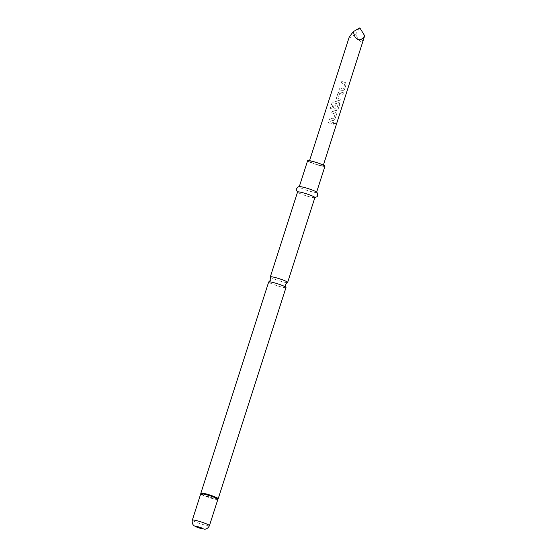 <?xml version="1.0" encoding="UTF-8"?>
<svg xmlns="http://www.w3.org/2000/svg" width="557" height="557" viewBox="0 0 557 557"><rect width="100%" height="100%" fill="white"/><g stroke="black" fill="none" stroke-linecap="round" stroke-linejoin="round"><path stroke-width="0.42" stroke-dasharray="2.79 2.09" d="M335.551 123.863L335.335 122.839L334.249 123.626L334.562 124.691L335.551 123.863L335.251 122.805L334.179 123.598L334.485 124.664L335.467 123.828M270.368 277.059A9.093 0.996 -162.2 0 0 270.521 277.212A9.093 0.996 -162.2 0 0 280.867 281.285A9.093 0.996 -162.2 0 0 287.482 282.552M314.886 197.554A9.093 0.996 17.8 0 1 314.392 197.714A9.093 0.996 17.8 0 1 308.118 196.398A9.093 0.996 17.8 0 1 297.884 192.416A9.093 0.996 17.8 0 1 297.57 191.998M316.251 191.921A9.093 0.996 17.8 0 1 316.564 192.339A9.093 0.996 17.8 0 1 309.796 191.183A9.093 0.996 17.8 0 1 299.241 186.776A9.093 0.996 17.8 0 1 299.743 186.623M324.94 166.258A9.093 0.996 17.8 0 1 318.172 165.102A9.093 0.996 17.8 0 1 307.617 160.695M285.999 287.523A9.093 0.996 17.8 0 1 279.231 286.368A9.093 0.996 17.8 0 1 268.885 282.295A9.093 0.996 17.8 0 1 268.683 281.967M314.761 162.178A7.276 0.801 17.8 0 1 323.206 165.701A7.276 0.801 17.8 0 1 317.789 164.775A7.276 0.801 17.8 0 1 309.351 161.251A7.276 0.801 17.8 0 1 314.761 162.178M331.004 123.626L333.358 124.253L333.845 122.714L328.978 121.308L328.484 122.839L331.004 123.626M332.049 120.354L333.121 120.653L334.861 119.546L336.588 114.178L335.76 112.423L332.174 111.337L331.687 112.876L335.133 114.032L333.546 118.989L330.029 118.035L329.535 119.567L332.049 120.354M333.504 118.968L330.043 118.028L329.549 119.56L333.079 120.632L334.806 119.518L336.525 114.15L335.725 112.396L332.174 111.337L331.687 112.876L335.133 114.032L333.546 118.989M335.251 110.383L336.317 110.683L338.064 109.576L339.784 104.208L338.962 102.453L333.587 100.88L334.116 100.921L332.32 101.868L330.273 108.316L331.666 108.831L333.608 102.767L338.217 104.103L336.56 109.263L334.736 108.622L336.129 104.263L334.604 103.769L333.197 108.169L334.165 110.063L335.251 110.383M332.376 101.875L330.329 108.323L331.7 108.831L333.643 102.76L338.183 104.082L336.651 109.165L334.736 108.622L336.129 104.263L334.618 103.762L333.211 108.162L334.158 110.049L336.282 110.662L338.002 109.548L339.728 104.18L339.192 102.585L334.116 100.921L332.32 101.868M338.454 100.42L340.8 101.04L341.295 99.508L337.967 98.485L339.554 93.52L342.952 94.342L343.446 92.81L339.972 91.856L338.67 92.072L338.106 92.831L336.386 98.199L337.347 100.086L338.454 100.42M341.65 90.45L342.722 90.749L344.463 89.642L346.182 84.274L345.361 82.52L341.761 81.433L341.274 82.965L344.734 84.128L343.147 89.085L339.617 88.131L339.122 89.663L341.65 90.45M341.782 81.426L341.288 82.958L344.699 84.107L343.112 89.064L339.631 88.117L339.136 89.656L342.68 90.728L344.4 89.614L346.127 84.246L345.591 82.652L341.761 81.433M364.062 38.454L361.284 41.907L358.019 39.477L355.839 33.956L350.889 37.416L349.19 37.166M339.679 93.437L342.896 94.314L343.384 92.782L339.965 91.842L338.684 92.065L336.386 98.199L337.347 100.086L340.745 101.012L341.239 99.48L337.96 98.464L339.686 93.451M359.822 27.85L355.839 33.956M333.789 122.686L328.992 121.301L328.498 122.832L333.295 124.218L333.845 122.714M218.017 499.079A9.037 0.989 17.8 0 1 211.305 497.895A9.037 0.989 17.8 0 1 200.812 493.558M218.191 498.738A9.093 0.996 17.8 0 1 211.423 497.582A9.093 0.996 17.8 0 1 200.868 493.182M217.871 499.357A8.982 0.989 17.8 0 1 211.187 498.216A8.982 0.989 17.8 0 1 200.764 493.864M209.439 525.634A8.982 0.989 17.8 0 1 202.748 524.492A8.982 0.989 17.8 0 1 192.325 520.141M297.884 192.416L297.529 192.123M323.206 165.701L323.387 165.13M309.351 161.251L309.532 160.681M314.392 197.714L314.844 197.679"/><path stroke-width="0.84" d="M285.943 287.349L285.504 284.564L287.482 282.552A9.093 0.996 -162.2 0 0 287.635 282.441A9.093 0.996 -162.2 0 0 287.433 282.114A9.093 0.996 -162.2 0 0 277.08 278.04A9.093 0.996 -162.2 0 0 270.312 276.878A9.093 0.996 -162.2 0 0 270.368 277.059L270.813 279.844L268.829 281.856A9.093 0.996 17.8 0 1 275.45 283.123A9.093 0.996 17.8 0 1 285.797 287.196A9.093 0.996 17.8 0 1 285.943 287.349A9.093 0.996 17.8 0 1 285.999 287.523L218.191 498.738A9.093 0.996 17.8 0 0 207.636 494.338A9.093 0.996 17.8 0 0 200.868 493.182L268.683 281.967A9.093 0.996 17.8 0 1 268.829 281.856M270.312 276.878L297.57 191.998A9.093 0.996 17.8 0 1 304.338 193.154A9.093 0.996 17.8 0 1 314.886 197.554L287.635 282.441M297.884 192.416L296.498 190.383C295.398 189.032 298.942 185.822 299.743 186.623A9.093 0.996 17.8 0 1 306.009 187.939A9.093 0.996 17.8 0 1 316.251 191.921C317.365 191.74 318.381 196.412 316.696 196.872L314.392 197.714M299.283 186.651L307.617 160.695A9.093 0.996 17.8 0 1 314.385 161.857A9.093 0.996 17.8 0 1 324.94 166.258L316.606 192.214M309.532 160.681L349.19 37.166L353.215 31.707L354.99 36.88C358.228 41.086 361.451 40.717 364.675 35.773L323.387 165.13M353.215 31.707L359.822 27.85L364.675 35.773M192.325 520.141C191.559 524.527 194.497 526.052 194.268 525.857L200.339 528.37L204.558 529.15C204.231 529.171 207.496 529.658 209.439 525.634A8.982 0.989 17.8 0 0 199.016 521.289A8.982 0.989 17.8 0 0 192.325 520.141L200.812 493.558A9.037 0.989 17.8 0 1 207.545 494.672A9.037 0.989 17.8 0 1 218.017 499.079L218.191 498.738M200.764 493.864A8.982 0.989 17.8 0 1 207.448 495.013A8.982 0.989 17.8 0 1 217.871 499.357L218.017 499.079M200.214 528.301A4.024 0.439 17.8 0 1 195.632 526.504A4.024 0.439 17.8 0 1 198.536 526.866A4.024 0.439 17.8 0 1 203.117 528.67A4.024 0.439 17.8 0 1 200.214 528.301M200.812 493.558L200.868 493.182M209.439 525.634L217.871 499.357"/></g></svg>
